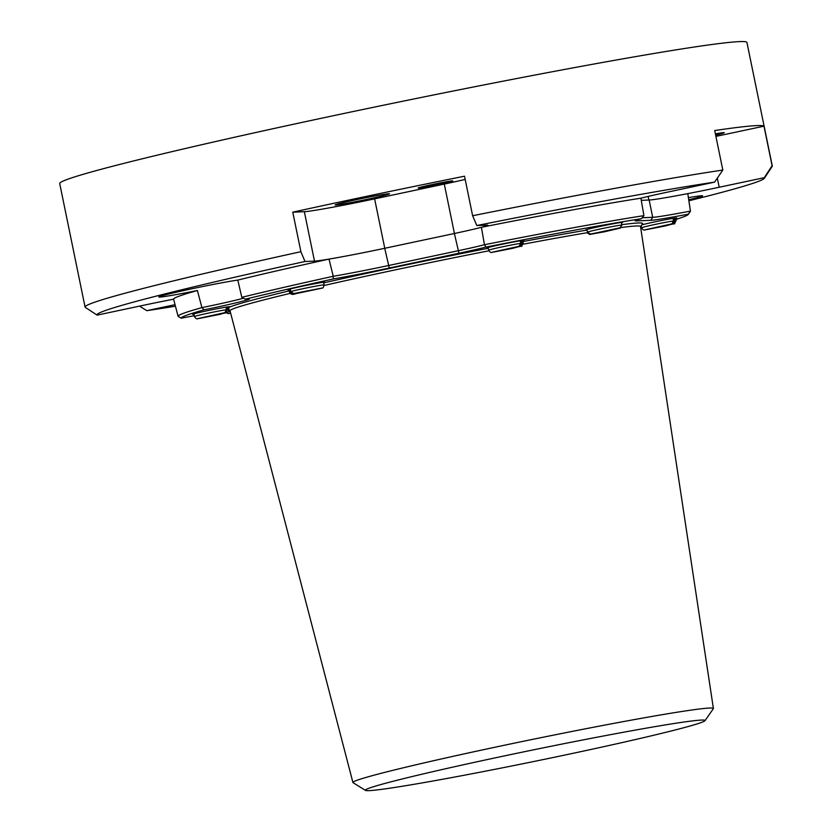 <?xml version="1.0" encoding="UTF-8"?>
<svg xmlns="http://www.w3.org/2000/svg" width="832" height="832" viewBox="0 0 832 832"><rect width="100%" height="100%" fill="white"/><g stroke="black" fill="none" stroke-linecap="round" stroke-linejoin="round"><path stroke-width="1.25" d="M493.272 252.034L520.25 246.137L521.955 243.173A17.67 0.582 -11.6 0 1 523.276 243.121L522.714 240.438M198.255 318.552C197.059 319.353 195.79 318.687 194.428 316.576A17.67 0.582 -11.6 0 1 203.892 314.101A17.67 0.582 -11.6 0 1 226.502 309.691L224.796 312.655L198.016 318.562M226.502 309.691L225.992 307.216A17.67 0.582 168.4 0 1 227.209 307.05L227.718 309.525A17.67 0.582 -11.6 0 1 229.029 309.473L228.478 306.79M365.498 790.4L353.07 782.673A183.997 6.105 -11.6 0 1 352.924 782.506A183.997 6.105 -11.6 0 1 496.018 747.011A183.997 6.105 -11.6 0 1 713.398 708.51A183.997 6.105 -11.6 0 1 713.326 708.729L704.954 720.72A173.378 5.751 168.4 0 0 500.188 756.798A173.378 5.751 168.4 0 0 365.498 790.4A173.378 5.751 168.4 0 0 570.17 753.927A173.378 5.751 168.4 0 0 704.954 720.72M488.852 250.806A209.518 6.947 168.4 0 0 392.985 270.369A209.518 6.947 168.4 0 0 324.168 285.459M290.233 293.363A209.518 6.947 168.4 0 0 230.027 310.783L352.924 782.506M228.634 307.518A212.181 7.03 -11.6 0 1 289.266 290.878M323.69 282.87A212.181 7.03 -11.6 0 1 391.945 267.925A212.181 7.03 -11.6 0 1 488.259 248.258M640.713 227.822A45.427 1.508 -11.6 0 1 641.482 227.656M228.571 307.226A18.928 0.624 168.4 0 0 229.757 306.748A18.928 0.624 168.4 0 0 207.397 310.71A18.928 0.624 168.4 0 0 192.681 314.361A18.928 0.624 168.4 0 0 193.96 314.33M323.658 282.693A18.928 0.624 168.4 0 0 324.844 282.214A18.928 0.624 168.4 0 0 302.484 286.177A18.928 0.624 168.4 0 0 287.768 289.827A18.928 0.624 168.4 0 0 289.047 289.796M522.808 240.874A18.928 0.624 168.4 0 0 524.004 240.396A18.928 0.624 168.4 0 0 501.644 244.358A18.928 0.624 168.4 0 0 486.918 248.009A18.928 0.624 168.4 0 0 488.197 247.978M621.421 222.882A18.928 0.624 168.4 0 0 622.617 222.404A18.928 0.624 168.4 0 0 600.257 226.366A18.928 0.624 168.4 0 0 585.53 230.017A18.928 0.624 168.4 0 0 586.82 229.986M675.657 218.452A18.928 0.624 168.4 0 0 676.853 217.974A18.928 0.624 168.4 0 0 654.493 221.936A18.928 0.624 168.4 0 0 641.753 224.89M237.796 280.082A42.9 1.425 168.4 0 0 190.372 289.099A42.9 1.425 168.4 0 0 158.839 296.982A42.9 1.425 168.4 0 0 159.734 297.086A42.9 1.425 168.4 0 0 197.402 290.514A262.454 8.705 168.4 0 0 173.618 299.187A60.57 2.007 168.4 0 0 142.23 305.552L97.115 315.13A340.683 11.294 168.4 0 1 304.99 261.498L314.486 261.113A60.57 2.007 168.4 0 0 328.89 259.126A262.454 8.705 168.4 0 0 237.796 280.082L241.8 297.315L245.305 299.187A45.427 1.508 -11.6 0 1 249.382 298.938A45.427 1.508 -11.6 0 1 204.121 309.816A258.866 8.58 168.4 0 0 181.178 318.188A63.086 2.09 -11.6 0 1 194.251 315.754M688.73 199.763A42.9 1.425 168.4 0 0 702.572 195.832A42.9 1.425 168.4 0 0 701.678 195.728A42.9 1.425 168.4 0 0 688.407 197.662M688.875 200.782A340.683 11.294 168.4 0 0 764.327 178.308L772.179 166.41A350.782 11.627 168.4 0 0 772.294 165.984L746.928 42.453A350.782 11.627 168.4 0 0 739.565 41.6A350.782 11.627 168.4 0 0 366.569 108.722A350.782 11.627 168.4 0 0 59.706 183.518L85.072 307.06A350.782 11.627 168.4 0 0 85.259 307.341L97.115 315.13M715.905 136.386L763.984 126.173A350.782 11.627 168.4 0 0 756.808 125.601A350.782 11.627 168.4 0 0 714.709 130.541L722.821 170.071A350.782 11.627 168.4 0 0 472.628 215.738L476.819 225.534A340.683 11.294 168.4 0 1 714.584 182.135L666.702 192.306A42.9 1.425 168.4 0 0 640.806 198.203A262.454 8.705 168.4 0 0 481.593 227.261A42.9 1.425 168.4 0 0 487.802 225.222A42.9 1.425 168.4 0 0 486.897 225.118L476.819 225.534M763.984 126.173L772.096 165.703L764.296 177.674A340.683 11.294 168.4 0 1 764.327 178.308M715.385 133.838A27.758 0.915 -11.6 0 1 723.674 132.642A27.758 0.915 -11.6 0 1 724.256 132.704A27.758 0.915 -11.6 0 1 715.655 135.158M418.517 188.063A17.67 0.582 -11.6 0 1 418.153 188.022A17.67 0.582 -11.6 0 1 433.597 184.257A17.67 0.582 -11.6 0 1 452.39 180.877A17.67 0.582 -11.6 0 1 452.754 180.918A17.67 0.582 -11.6 0 1 437.299 184.683A17.67 0.582 -11.6 0 1 418.517 188.063M335.743 205.026A27.758 0.915 -11.6 0 1 335.161 204.953A27.758 0.915 -11.6 0 1 359.434 199.035A27.758 0.915 -11.6 0 1 388.96 193.721A27.758 0.915 -11.6 0 1 389.542 193.794A27.758 0.915 -11.6 0 1 365.258 199.711A27.758 0.915 -11.6 0 1 335.743 205.026M646.121 229.611L673.098 223.714L674.804 220.75A17.67 0.582 -11.6 0 1 676.125 220.698L675.563 218.015M324.116 284.939C323.43 287.498 322.764 288.527 322.109 288.028L293.686 293.561L290.826 291.543A17.67 0.582 -11.6 0 1 312.177 286.822A17.67 0.582 -11.6 0 1 324.116 284.939L323.565 282.256M587.839 233.376L590.262 234.208L604.292 231.826C581.984 235.664 592.946 234.499 587.839 233.376L586.934 229.736M587.423 232.118A17.67 0.582 -11.6 0 1 605.498 227.895A17.67 0.582 -11.6 0 1 621.878 225.118L619.913 228.093L590.408 234.083L587.423 232.118L586.914 229.653A17.67 0.582 168.4 0 0 586.768 229.757A17.67 0.582 168.4 0 0 586.768 229.767M590.262 234.208L620.994 227.573M621.878 225.118L621.369 222.643A17.67 0.582 168.4 0 1 621.379 222.654A17.67 0.582 168.4 0 0 621.379 222.654L621.327 222.435M288.954 289.359L289.505 292.042A17.67 0.582 -11.6 0 1 289.994 291.803L292.864 293.821L321.568 288.153M289.994 291.803L289.494 289.328L290.337 289.172M290.826 291.543L290.316 289.078A17.67 0.582 168.4 0 0 289.494 289.328M641.108 225.815L641.514 227.802A17.67 0.582 -11.6 0 1 650.978 225.326A17.67 0.582 -11.6 0 1 673.587 220.917L671.892 223.87L645.112 229.788M673.587 220.917L673.088 218.442A17.67 0.582 168.4 0 1 674.294 218.275L674.804 220.75M673.109 218.546L674.294 218.275M675.865 219.45A258.866 8.58 168.4 0 0 688.251 214.448A258.866 8.58 168.4 0 0 688.355 214.146L690.435 211.089A261.529 8.674 -11.6 0 1 690.446 211.13L687.804 193.648A262.454 8.705 168.4 0 0 687.794 193.627A60.57 2.007 168.4 0 0 719.191 187.252L764.296 177.674M175.438 306.176A340.683 11.294 168.4 0 1 146.827 310.669L175.053 304.678M146.827 310.669L139.568 306.124M714.584 182.135L722.821 170.071M304.99 261.498L300.893 251.701A350.782 11.627 168.4 0 0 85.072 307.06M472.628 215.738L464.516 176.207A350.782 11.627 168.4 0 0 292.77 212.17L300.893 251.701M173.618 299.187L178.079 316.295A261.529 8.674 -11.6 0 1 178.079 316.306A261.529 8.674 -11.6 0 1 201.916 307.611L201.916 307.611A42.9 1.425 168.4 0 0 243.433 298.189M204.121 309.816L201.916 307.611L197.402 290.514M292.77 212.17L304.346 211.702A60.57 2.007 168.4 0 0 374.618 198.869L444.288 184.08A42.9 1.425 168.4 0 0 465.171 179.41M688.355 214.146A63.086 2.09 -11.6 0 1 650.79 220.303L636.116 220.906A45.427 1.508 -11.6 0 1 635.18 220.74A45.427 1.508 -11.6 0 1 641.389 218.722L643.916 215.623L640.91 198.193A262.454 8.705 168.4 0 0 640.806 198.203M241.8 297.315L241.8 297.326A261.529 8.674 -11.6 0 1 333.226 276.286L333.226 276.276A60.57 2.007 168.4 0 0 388.263 265.585L457.933 250.796A42.9 1.425 168.4 0 0 484.442 244.733A261.529 8.674 -11.6 0 1 643.916 215.634M458.952 253.24L454.386 233.501A42.9 1.425 168.4 0 0 481.416 227.302L484.442 244.733L485.982 247.083A45.427 1.508 -11.6 0 1 458.952 253.24L389.282 268.029A63.086 2.09 -11.6 0 1 333.258 278.949A258.866 8.58 168.4 0 0 245.305 299.187M641.389 218.722A258.866 8.58 168.4 0 0 485.982 247.083M642.179 217.755L652.694 217.318A60.57 2.007 168.4 0 0 690.435 211.089L687.794 193.617A60.57 2.007 168.4 0 1 649.147 200.023L641.285 200.346M454.386 233.501L384.717 248.29A60.57 2.007 168.4 0 1 329.014 259.095L333.226 276.276L333.258 278.949M690.446 211.13A261.529 8.674 -11.6 0 1 690.342 211.442L688.251 214.448M174.252 301.61L178.079 316.306L181.178 318.188M228.478 311.636L230.235 311.563M230.599 312.946A45.427 1.508 -11.6 0 1 228.145 313.612A258.866 8.58 168.4 0 0 230.662 313.217M226.46 312.738L228.145 313.612M713.398 708.51L640.515 226.522A209.518 6.947 168.4 0 0 621.046 227.531M587.413 232.679A209.518 6.947 168.4 0 0 523.266 244.192M522.954 241.582A212.181 7.03 -11.6 0 1 586.841 230.09M621.795 224.692A212.181 7.03 -11.6 0 1 642.533 223.777L640.536 226.637M199.035 318.386L226.013 312.489L227.718 309.525M226.013 307.32L227.209 307.05M488.114 247.541L488.665 250.234A17.67 0.582 -11.6 0 1 498.129 247.749A17.67 0.582 -11.6 0 1 520.738 243.339L519.043 246.303L492.263 252.21M520.738 243.339L520.239 240.864A17.67 0.582 168.4 0 1 521.446 240.698L521.955 243.173M520.26 240.968L521.446 240.698M493.906 251.992L520.25 246.137M224.796 312.655L198.463 318.51M646.755 229.57L673.098 223.714M321.776 288.111L293.686 293.561M620.298 228.041L604.292 231.826L619.767 228.218M619.913 228.093L590.408 234.083M292.864 293.821L320.954 288.371M671.892 223.87L645.549 229.736M717.319 178.142L719.191 187.252M648.159 196.425L648.898 200.034M304.346 211.702L314.486 261.113M444.288 184.08L454.428 233.49M374.618 198.869L384.769 248.279M636.116 220.906L636.636 220.095M384.717 248.29L389.282 268.029M650.79 220.303L652.694 217.318L649.147 200.023M199.67 318.344L226.013 312.489M519.043 246.303L492.7 252.158M493.771 252.023L513.24 248.217C526.552 244.067 519.49 248.83 523.276 243.121M230.058 310.887L229.07 310.274M646.62 229.601L666.089 225.794C679.401 221.645 672.339 226.408 676.125 220.698M289.505 292.042C290.368 294.445 292.542 294.975 296.015 293.623L321.142 288.33M641.514 227.802C642.876 229.913 644.155 230.568 645.351 229.778M199.534 318.375L220.345 314.267C227.708 311.626 227.51 314.569 229.029 309.473M194.428 316.576L193.877 313.893M488.665 250.234C490.027 252.346 491.306 253.001 492.502 252.2"/></g></svg>
